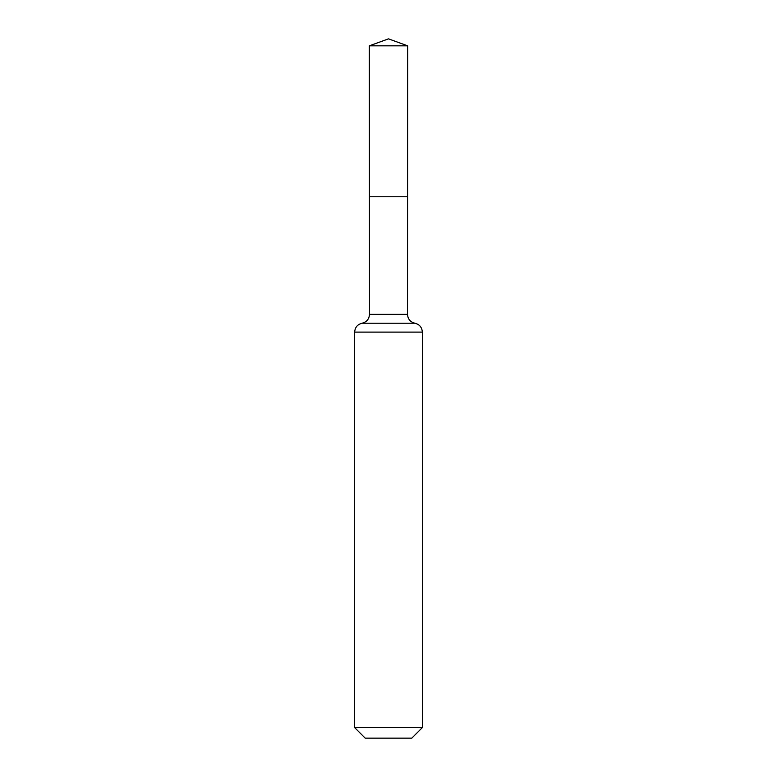 <?xml version="1.0" encoding="UTF-8"?>
<svg xmlns="http://www.w3.org/2000/svg" width="777" height="777" viewBox="0 0 777 777"><rect width="100%" height="100%" fill="white"/><g stroke="black" fill="none" stroke-linecap="round" stroke-linejoin="round"><path stroke-width="1.17" d="M422.338 727.602L411.791 738.15L365.209 738.15L354.662 727.602L422.338 727.602L422.338 332.109C422.008 327.389 419.551 324.436 414.976 323.232L414.869 323.213C410.285 322.018 407.838 319.065 407.507 314.345L369.493 314.345L369.425 196.756L407.575 196.756L369.425 196.756L369.328 45.833L388.5 38.85L407.672 45.833L369.328 45.833L388.5 38.85M354.662 727.602L354.662 332.109C354.992 327.389 357.449 324.436 362.024 323.232L414.976 323.232M407.507 314.345L407.672 45.833M414.869 323.213L362.131 323.213C366.715 322.018 369.162 319.065 369.493 314.345M422.338 332.109L354.662 332.109"/></g></svg>
